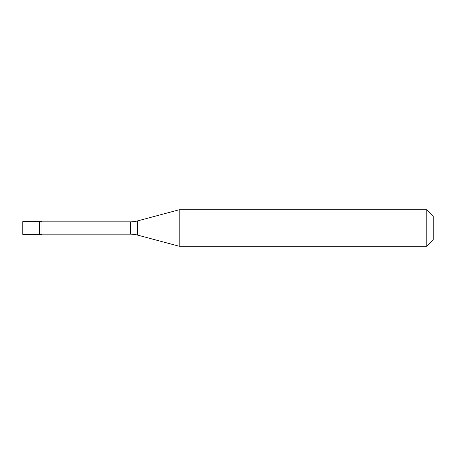 <?xml version="1.0" encoding="UTF-8"?>
<svg xmlns="http://www.w3.org/2000/svg" width="456" height="456" viewBox="0 0 456 456"><rect width="100%" height="100%" fill="white"/><g stroke="black" fill="none" stroke-linecap="round" stroke-linejoin="round"><path stroke-width="0.68" d="M22.8 221.616L22.8 234.384L41.952 234.384L41.952 221.616L39.558 221.616L39.558 234.384L39.558 221.616L22.8 221.616M41.952 234.156L130.507 234.156A27.36 27.36 0 0 1 137.587 235.091L179.208 246.24L426.816 246.24L433.2 239.856L433.2 216.144L426.816 209.76L426.816 246.24M41.952 221.844L130.507 221.844A27.36 27.36 0 0 0 137.587 220.909L179.208 209.76L179.208 246.24M179.208 209.76L426.816 209.76M130.507 221.844L130.507 234.156M137.587 220.909L137.587 235.091"/></g></svg>
